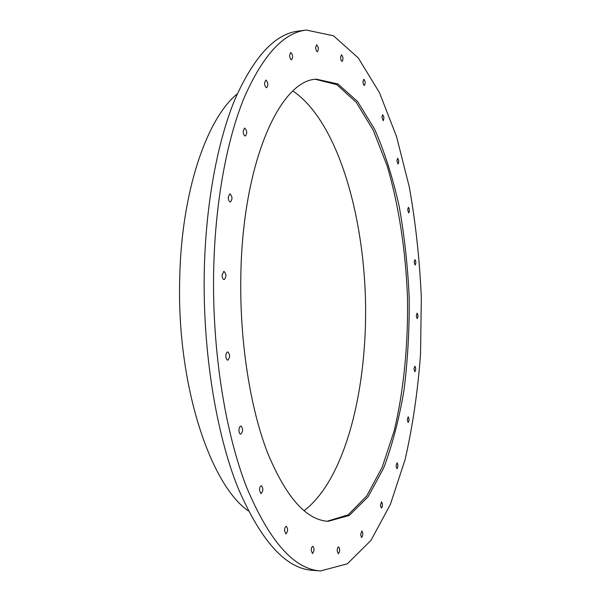 <?xml version="1.0" encoding="UTF-8"?>
<svg xmlns="http://www.w3.org/2000/svg" width="601" height="601" viewBox="0 0 601 601"><rect width="100%" height="100%" fill="white"/><g stroke="black" fill="none" stroke-linecap="round" stroke-linejoin="round"><path stroke-width="0.9" d="M320.498 570.95L312.392 570.319C285.498 568.523 260.526 540.63 237.478 486.637C216.06 432.374 202.935 352.224 204.235 273.658C205.452 205.166 217.314 141.723 235.164 98.857C254.133 56.426 275.138 33.844 298.201 31.109L306.262 30.05L333.48 35.782L358.226 57.869L379.434 92.607L396.547 136.6L409.296 186.971C415.652 222.851 419.663 259.745 421.331 297.66L420.535 354.102C417.808 391.281 412.647 426.515 405.059 459.795L390.282 504.63L370.93 540.434L347.378 563.791L320.498 570.95C293.964 569.192 269.308 541.231 246.53 487.065C225.352 432.622 212.356 352.163 213.603 273.297C214.782 204.543 226.464 140.889 244.081 97.903C262.787 55.352 283.514 32.739 306.262 30.05M382.334 506.252L381.59 507.935M248.288 510.858C210.222 484.601 177.01 385.136 179.669 280.697C180.969 192.816 206.549 118.592 237.312 93.861M292.957 91.044C336.117 120.223 363.064 210.177 365.461 299.133C367.752 388.088 345.567 479.328 304.008 510.745M315.525 79.332L336.808 84.628L356.37 102.486L373.341 130.432L387.194 166.041C398.891 205.7 405.75 251.218 407.516 298.021C408.214 344.854 403.767 390.665 394.166 430.894L382.206 467.18L366.73 495.975L348.137 514.839L327.154 521.247M240.783 278.984C241.857 163.329 280.051 79.745 316.517 79.204L337.92 83.96L357.618 101.546L374.731 129.433C384.693 152.196 392.851 177.866 399.207 206.444C404.481 236.028 407.816 266.536 409.198 297.976C409.469 329.446 407.748 360.089 404.037 389.914C399.192 418.784 392.393 444.845 383.641 468.104L368.022 496.854L349.271 515.448L328.154 521.322C306.187 520.053 285.971 497.17 267.513 452.688C250.354 408.154 239.904 342.961 240.783 278.984M340.617 57.215L341.466 54.819C343.194 56.84 343.434 59.041 342.187 61.415C341.263 61.129 340.744 59.724 340.617 57.215M413.984 368.894L414.84 366.182C415.967 368.03 415.975 369.885 414.87 371.734L413.984 368.894M407.253 419.671L408.184 416.771C409.326 418.687 409.304 420.587 408.124 422.465L407.253 419.671M396.036 465.933L397.073 462.815C398.253 464.828 398.2 466.789 396.923 468.72L396.036 465.933M380.41 505.208L381.567 501.85C382.807 503.976 382.732 506.034 381.327 508.025L380.41 505.208M360.6 534.582L361.907 530.968C363.244 533.222 363.132 535.393 361.569 537.474L360.6 534.582M337.184 550.756C337.311 548.413 337.8 547.12 338.663 546.895C340.128 549.291 339.986 551.59 338.235 553.769L337.184 550.756M311.25 550.358C311.386 547.879 311.942 546.519 312.903 546.279C314.526 548.818 314.368 551.237 312.415 553.536L311.25 550.358M284.528 530.54C284.686 527.971 285.295 526.559 286.346 526.318C288.172 528.985 288.007 531.524 285.843 533.943L284.528 530.54M259.467 490.033C259.624 487.426 260.271 486.006 261.405 485.758C263.456 488.508 263.313 491.152 260.969 493.691L259.467 490.033M238.958 430.211C239.115 427.657 239.776 426.259 240.941 426.019C243.225 428.791 243.142 431.51 240.678 434.17C239.604 433.922 239.025 432.6 238.958 430.211M225.841 355.905C225.984 353.471 226.63 352.133 227.764 351.901C230.251 354.643 230.258 357.407 227.771 360.179C226.569 359.909 225.931 358.489 225.841 355.905M222.092 275.07L223.88 271.344C226.487 274.011 226.592 276.768 224.203 279.623C222.911 279.345 222.205 277.827 222.092 275.07M228.245 197.241L229.837 193.815C232.452 196.377 232.662 199.104 230.453 201.996C229.116 201.711 228.38 200.125 228.245 197.241M243.187 131.168L244.577 128.036C247.094 130.485 247.364 133.152 245.381 136.021C244.066 135.721 243.337 134.106 243.187 131.168M264.59 82.923L265.792 80.046C268.144 82.382 268.444 84.951 266.694 87.746C265.447 87.438 264.748 85.83 264.59 82.923M289.637 55.104L290.696 52.445C292.837 54.668 293.13 57.118 291.583 59.784C290.441 59.476 289.795 57.921 289.637 55.104M416.26 315.728L417.064 313.159C418.198 314.969 418.236 316.802 417.177 318.65L416.26 315.728M414.142 262.051L414.9 259.602C416.065 261.39 416.132 263.223 415.103 265.101L414.142 262.051M407.658 209.704L408.402 207.337C409.627 209.133 409.724 210.989 408.695 212.919L407.658 209.704M396.878 160.632L397.614 158.311C398.921 160.136 399.049 162.045 398.005 164.05L396.878 160.632M381.905 117.052L382.664 114.746C384.077 116.617 384.242 118.6 383.16 120.711L381.905 117.052M362.989 81.571L363.785 79.234C365.34 81.173 365.543 83.261 364.386 85.492C363.567 85.222 363.102 83.915 362.989 81.571M315.683 47.321L316.622 44.812C318.545 46.938 318.815 49.259 317.441 51.784C316.411 51.483 315.825 49.996 315.683 47.321"/></g></svg>
